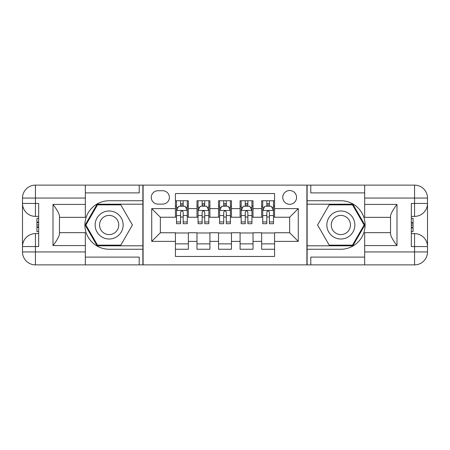 <?xml version="1.0" encoding="UTF-8"?>
<svg xmlns="http://www.w3.org/2000/svg" width="450" height="450" viewBox="0 0 450 450"><rect width="100%" height="100%" fill="white"/><g stroke="black" fill="none" stroke-linecap="round" stroke-linejoin="round"><path stroke-width="0.67" d="M289.659 190.513A6.896 6.896 0 0 0 282.763 197.409A6.896 6.896 0 0 0 289.659 204.306A6.896 6.896 0 0 0 296.561 197.409A6.896 6.896 0 0 0 289.659 190.513M85.331 257.113L139.213 257.113L139.213 264.876L364.669 264.876L364.669 251.944L414.568 251.944L414.568 246.555L411.334 246.555L411.334 203.445L414.568 203.445L414.568 198.056L364.669 198.056L364.669 204.418L397.001 204.418L397.001 245.582C393.553 241.155 391.399 237.42 390.532 234.382L390.532 215.618C391.399 212.574 393.553 208.845 397.001 204.418M274.573 200.751L261.641 200.751L261.641 208.62L253.018 208.62L253.018 217.243L261.641 217.243L261.641 208.62M253.018 208.62L253.018 200.751L240.086 200.751L240.086 208.62L231.469 208.62L231.469 217.243L240.086 217.243L240.086 208.62M231.469 208.62L231.469 200.751L218.531 200.751L218.531 208.62L209.914 208.62L209.914 217.243L218.531 217.243L218.531 208.62M209.914 208.62L209.914 200.751L196.982 200.751L196.982 217.243L188.359 217.243L188.359 200.751L175.427 200.751M175.427 249.249L188.359 249.249L188.359 232.757L196.982 232.757L196.982 249.249L209.914 249.249L209.914 232.757L218.531 232.757L218.531 241.38L209.914 241.38M218.531 241.38L218.531 249.249L231.469 249.249L231.469 232.757L240.086 232.757L240.086 241.38L231.469 241.38M240.086 241.38L240.086 249.249L253.018 249.249L253.018 232.757L261.641 232.757L261.641 241.38L253.018 241.38M157.967 204.092L162.709 204.092A6.683 6.683 0 0 0 169.391 197.409A6.683 6.683 0 0 0 162.709 190.727L157.967 190.727A6.683 6.683 0 0 0 151.284 197.409A6.683 6.683 0 0 0 157.967 204.092M364.669 192.887L310.787 192.887L310.787 185.124L306.906 185.124L306.906 264.876M306.906 185.124L85.331 185.124L85.331 198.056L35.432 198.056L35.432 203.445L38.666 203.445L38.666 246.555L35.432 246.555L35.432 251.944L85.331 251.944L85.331 245.582L52.999 245.582L52.999 204.418C56.447 208.845 58.601 212.58 59.468 215.618L59.468 234.382C58.601 237.426 56.447 241.155 52.999 245.582M143.094 264.876L143.094 185.124M274.573 208.62L274.573 193.534L175.427 193.534L175.427 217.243L160.341 217.243L160.341 232.757L175.427 232.757L175.427 256.466L274.573 256.466L274.573 232.757L289.659 232.757L289.659 217.243L274.573 217.243L274.573 208.62L298.282 208.62L298.282 241.38L274.573 241.38M175.427 241.38L151.718 241.38L151.718 208.62L175.427 208.62M261.641 241.38L261.641 249.249L274.573 249.249M175.427 206.139L176.501 206.139M180.596 206.139L183.184 206.139M187.279 206.139L188.359 206.139M175.427 217.024L176.501 217.024M180.596 217.024L183.184 217.024M187.279 217.024L188.359 217.024M175.427 232.976L188.359 232.976M175.427 243.861L188.359 243.861M196.982 217.024L198.056 217.024M202.151 217.024L204.739 217.024M208.834 217.024L209.914 217.024M196.982 206.139L198.056 206.139M202.151 206.139L204.739 206.139M208.834 206.139L209.914 206.139M196.982 232.976L209.914 232.976M196.982 243.861L209.914 243.861M218.531 232.976L231.469 232.976M218.531 243.861L231.469 243.861M218.531 206.139L219.611 206.139M223.706 206.139L226.294 206.139M230.389 206.139L231.469 206.139M218.531 217.024L219.611 217.024M223.706 217.024L226.294 217.024M230.389 217.024L231.469 217.024M240.086 232.976L253.018 232.976M240.086 243.861L253.018 243.861M240.086 206.139L241.166 206.139M245.261 206.139L247.849 206.139M251.944 206.139L253.018 206.139M240.086 217.024L241.166 217.024M245.261 217.024L247.849 217.024M251.944 217.024L253.018 217.024M261.641 232.976L274.573 232.976M261.641 243.861L274.573 243.861M261.641 206.139L262.721 206.139M266.816 206.139L269.404 206.139M273.499 206.139L274.573 206.139M261.641 217.024L262.721 217.024M266.816 217.024L269.404 217.024M273.499 217.024L274.573 217.024M160.341 217.243L151.718 208.62M160.341 232.757L151.718 241.38M298.282 208.62L289.659 217.243M298.282 241.38L289.659 232.757M183.184 203.552L180.596 203.552M187.279 221.951L183.184 221.951L183.184 223.706L187.279 223.706L187.279 210.561L185.124 206.246L178.661 206.246L176.501 210.561L176.501 223.706L180.596 223.706L180.596 221.951L176.501 221.951M176.501 210.561L176.501 200.751M187.279 210.561L187.279 200.751M180.596 206.246L180.596 200.751M183.184 200.751L183.184 206.246M183.184 221.951L183.184 212.175C182.323 210.516 181.463 210.516 180.596 212.175L180.596 221.951M116.151 212.867A14.012 14.012 0 0 0 97.014 217.997A14.012 14.012 0 0 0 102.144 237.133A14.012 14.012 0 0 0 121.281 232.003A14.012 14.012 0 0 0 116.151 212.867M113.946 216.692A9.591 9.591 0 0 0 100.839 220.202A9.591 9.591 0 0 0 104.349 233.308A9.591 9.591 0 0 0 117.456 229.798A9.591 9.591 0 0 0 113.946 216.692M120.78 245.154L97.509 245.154L85.877 225L97.509 204.846L120.78 204.846L132.418 225L120.78 245.154M347.856 212.867A14.012 14.012 0 0 0 328.719 217.997A14.012 14.012 0 0 0 333.849 237.133A14.012 14.012 0 0 0 352.986 232.003A14.012 14.012 0 0 0 347.856 212.867M345.651 216.692A9.591 9.591 0 0 0 332.544 220.202A9.591 9.591 0 0 0 336.054 233.308A9.591 9.591 0 0 0 349.161 229.798A9.591 9.591 0 0 0 345.651 216.692M352.491 245.154L329.22 245.154L317.582 225L329.22 204.846L352.491 204.846L364.123 225L352.491 245.154M142.881 185.124L142.881 200.751L109.147 200.751A24.249 24.249 0 0 0 84.898 225A24.249 24.249 0 0 0 109.147 249.249L142.881 249.249L142.881 264.876M52.999 204.418L85.331 204.418L85.331 198.056M85.331 204.418L85.331 217.35L59.468 217.35M85.331 251.944L85.331 264.876L35.432 264.876A12.932 12.932 0 0 1 22.5 251.944L22.5 198.056A12.932 12.932 0 0 1 35.432 185.124L85.331 185.124M142.881 200.751L142.881 204.199L97.138 204.199L85.129 225L97.138 245.801L142.881 245.801L142.881 204.199M142.881 245.801L142.881 249.249M59.468 232.65L85.331 232.65L85.331 245.582M139.213 264.876L85.331 264.876M22.5 246.555A12.932 12.932 0 0 1 35.432 233.623A12.932 12.932 0 0 0 22.5 246.555L35.432 246.555L35.432 233.623L38.666 233.623M38.666 216.377L35.432 216.377L35.432 203.445L22.5 203.445A12.932 12.932 0 0 0 35.432 216.377A12.932 12.932 0 0 1 22.5 203.445M139.213 185.124L139.213 192.887L85.331 192.887M38.666 218.368L36.939 218.368L36.939 226.901L38.666 226.901M36.939 224.899L38.666 224.899M36.939 222.519L38.666 222.519M36.939 222.126L38.666 222.126M36.939 226.901L36.939 231.632L38.666 231.632M36.939 227.329L38.666 227.329M307.119 264.876L307.119 249.249L340.853 249.249A24.249 24.249 0 0 0 365.102 225A24.249 24.249 0 0 0 340.853 200.751L307.119 200.751L307.119 185.124M397.001 245.582L364.669 245.582L364.669 251.944M364.669 245.582L364.669 232.65L390.532 232.65M364.669 198.056L364.669 185.124L414.568 185.124A12.932 12.932 0 0 1 427.5 198.056L427.5 251.944A12.932 12.932 0 0 1 414.568 264.876L364.669 264.876M307.119 249.249L307.119 245.801L352.862 245.801L364.871 225L352.862 204.199L307.119 204.199L307.119 245.801M307.119 204.199L307.119 200.751M390.532 217.35L364.669 217.35L364.669 204.418M310.787 185.124L364.669 185.124M427.5 203.445A12.932 12.932 0 0 1 414.568 216.377A12.932 12.932 0 0 0 427.5 203.445L414.568 203.445L414.568 216.377L411.334 216.377M411.334 233.623L414.568 233.623L414.568 246.555L427.5 246.555A12.932 12.932 0 0 0 414.568 233.623A12.932 12.932 0 0 1 427.5 246.555M310.787 264.876L310.787 257.113L364.669 257.113M411.334 231.632L413.061 231.632L413.061 223.099L411.334 223.099M413.061 225.101L411.334 225.101M413.061 227.481L411.334 227.481M413.061 227.874L411.334 227.874M413.061 223.099L413.061 218.368L411.334 218.368M413.061 222.671L411.334 222.671M204.739 203.552L202.151 203.552M208.834 221.951L204.739 221.951L204.739 223.706L208.834 223.706L208.834 210.561L206.679 206.246L200.211 206.246L198.056 210.561L198.056 223.706L202.151 223.706L202.151 221.951L198.056 221.951M198.056 210.561L198.056 200.751M208.834 210.561L208.834 200.751M202.151 206.246L202.151 200.751M204.739 200.751L204.739 206.246M204.739 221.951L204.739 212.175C203.878 210.516 203.018 210.516 202.151 212.175L202.151 221.951M226.294 203.552L223.706 203.552M230.389 221.951L226.294 221.951L226.294 223.706L230.389 223.706L230.389 210.561L228.234 206.246L221.766 206.246L219.611 210.561L219.611 223.706L223.706 223.706L223.706 221.951L219.611 221.951M219.611 210.561L219.611 200.751M230.389 210.561L230.389 200.751M223.706 206.246L223.706 200.751M226.294 200.751L226.294 206.246M226.294 221.951L226.294 212.175C225.433 210.516 224.572 210.516 223.706 212.175L223.706 221.951M247.849 203.552L245.261 203.552M251.944 221.951L247.849 221.951L247.849 223.706L251.944 223.706L251.944 210.561L249.789 206.246L243.321 206.246L241.166 210.561L241.166 223.706L245.261 223.706L245.261 221.951L241.166 221.951M241.166 210.561L241.166 200.751M251.944 210.561L251.944 200.751M245.261 206.246L245.261 200.751M247.849 200.751L247.849 206.246M247.849 221.951L247.849 212.175C246.988 210.516 246.122 210.516 245.261 212.175L245.261 221.951M269.404 203.552L266.816 203.552M273.499 221.951L269.404 221.951L269.404 223.706L273.499 223.706L273.499 210.561L271.339 206.246L264.876 206.246L262.721 210.561L262.721 223.706L266.816 223.706L266.816 221.951L262.721 221.951M262.721 210.561L262.721 200.751M273.499 210.561L273.499 200.751M266.816 206.246L266.816 200.751M269.404 200.751L269.404 206.246M269.404 221.951L269.404 212.175C268.537 210.516 267.677 210.516 266.816 212.175L266.816 221.951M196.982 241.38L188.359 241.38M196.982 208.62L188.359 208.62M187.228 210.454L176.558 210.454M176.501 207.433L178.065 207.433M185.721 207.433L187.279 207.433M180.596 215.556L176.501 215.556M187.279 215.556L183.184 215.556M183.184 204.924L180.596 204.924M35.432 185.124A12.932 12.932 0 0 0 22.5 198.056L35.432 198.056L35.432 185.124M35.432 264.876L35.432 251.944L22.5 251.944A12.932 12.932 0 0 0 35.432 264.876M414.568 264.876A12.932 12.932 0 0 0 427.5 251.944L414.568 251.944L414.568 264.876M414.568 185.124L414.568 198.056L427.5 198.056A12.932 12.932 0 0 0 414.568 185.124M208.783 210.454L198.112 210.454M198.056 207.433L199.62 207.433M207.27 207.433L208.834 207.433M202.151 215.556L198.056 215.556M208.834 215.556L204.739 215.556M204.739 204.924L202.151 204.924M230.333 210.454L219.667 210.454M219.611 207.433L221.175 207.433M228.825 207.433L230.389 207.433M223.706 215.556L219.611 215.556M230.389 215.556L226.294 215.556M226.294 204.924L223.706 204.924M251.888 210.454L241.217 210.454M241.166 207.433L242.73 207.433M250.38 207.433L251.944 207.433M245.261 215.556L241.166 215.556M251.944 215.556L247.849 215.556M247.849 204.924L245.261 204.924M273.442 210.454L262.772 210.454M262.721 207.433L264.279 207.433M271.935 207.433L273.499 207.433M266.816 215.556L262.721 215.556M273.499 215.556L269.404 215.556M269.404 204.924L266.816 204.924"/></g></svg>
